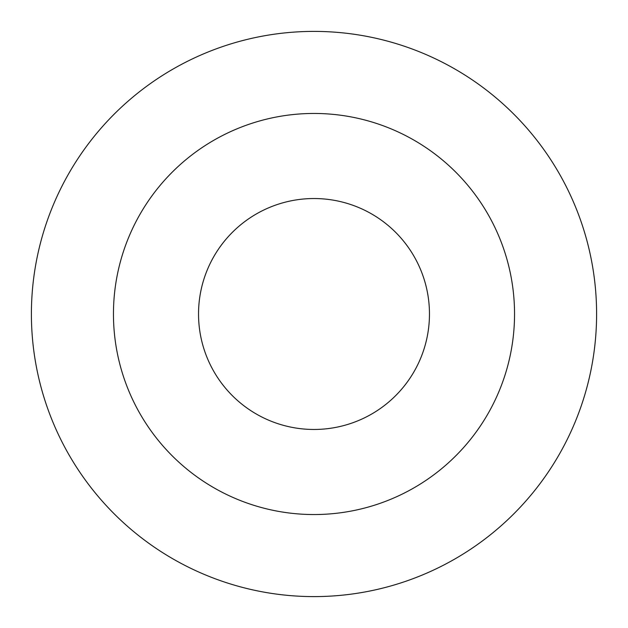 <?xml version="1.0" encoding="UTF-8"?>
<svg xmlns="http://www.w3.org/2000/svg" width="628" height="628" viewBox="0 0 628 628"><rect width="100%" height="100%" fill="white"/><g stroke="black" fill="none" stroke-linecap="round" stroke-linejoin="round"><path stroke-width="0.94" d="M514.544 314A200.544 200.544 0 0 0 314 113.456A200.544 200.544 0 0 0 113.456 314A200.544 200.544 0 0 0 314 514.544A200.544 200.544 0 0 0 514.544 314M596.6 314A282.6 282.6 0 0 0 314 31.4A282.6 282.6 0 0 0 31.4 314A282.6 282.6 0 0 0 314 596.6A282.6 282.6 0 0 0 596.6 314M429.466 314A115.466 115.466 0 0 0 314 198.534A115.466 115.466 0 0 0 198.534 314A115.466 115.466 0 0 0 314 429.466A115.466 115.466 0 0 0 429.466 314"/></g></svg>
